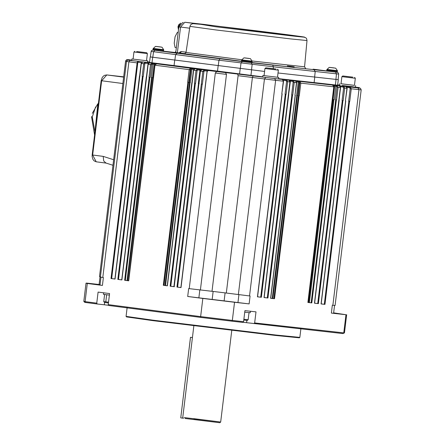 <?xml version="1.0" encoding="UTF-8"?>
<svg xmlns="http://www.w3.org/2000/svg" width="445" height="445" viewBox="0 0 445 445"><rect width="100%" height="100%" fill="white"/><g stroke="black" fill="none" stroke-linecap="round" stroke-linejoin="round"><path stroke-width="0.67" d="M175.753 52.571L178.845 26.995L182.839 22.478L183.301 22.528M176.348 47.654L175.096 47.493L174.218 43.276L175.063 36.757L177.266 32.524L178.234 32.062M203.799 24.375L184.809 22.25L180.564 27.034L177.36 52.733M174.212 43.232L175.046 36.796M186.066 52.171L181.349 51.559L179.975 52.004L179.19 52.916M184.809 22.25L200.556 24.297M245.712 29.976L253.183 30.905L245.712 29.976M203.71 24.364L219.696 26.433M181.449 51.57L180.164 53.022L163.549 51.208L176.159 52.616M203.754 24.369L219.674 26.433C271.433 32.374 334.807 40.74 288.699 35.544L215.63 26.756L200.573 24.297M335.358 72.051L251.214 62.728L220.008 58.762L218.968 60.22L151.167 51.392L150.354 56.943L264.58 71.45L150.354 56.932M153.269 49.267L163.627 50.535L163.532 51.325L152.663 50.035L151.461 50.68L151.167 51.392M337.366 71.534L337.271 72.324L326.686 71.039L326.78 70.249L337.143 71.489M252.07 62L251.976 62.789L241.39 61.51L241.485 60.72L251.848 61.961M314.771 77.057L278.019 72.98L338.3 79.661L314.771 77.057L314.103 82.586L335.374 84.962L337.633 85.19L338.3 79.661M353.035 86.775L342.316 85.473M146.522 60.676L147.701 60.859L147.512 62.439L144.213 62.111L131.714 60.526L131.904 58.946L133.094 59.051M207.253 71.122L204.6 70.827L204.155 69.965L202.837 71.417L200.506 71.117L201.757 69.654L204.355 69.943L199.505 69.325L199.95 70.188L197.775 69.943L197.335 69.081L196.017 70.532L193.686 70.232L194.932 68.769L195.494 68.83L190.549 68.202L190.955 69.058L190.51 68.196L189.192 69.648L155.027 65.22L156.468 63.763L152.468 63.257L152.913 64.113L152.296 64.047L151.851 63.184L150.532 64.636L148.202 64.336L149.453 62.873L151.634 63.101L147.918 62.628L148.363 63.485L145.476 63.162L145.031 62.3L143.713 63.752L141.382 63.451L142.639 61.989L147.506 62.517L144.842 62.167M204.6 70.827L203.927 71.55L202.837 71.417L176.96 287.064L181.02 287.592L207.086 71.962L207.565 70.877L208.588 70.538L213.878 71.122L204.355 69.943M277.508 77.213L278.687 77.397L278.498 78.976L274.838 78.593L262.7 77.063L262.889 75.483L264.08 75.589M289.022 80.2L289.912 81.919L287.659 81.669L286.686 79.939L278.503 78.91M332.888 85.101L333.772 86.82L300.82 83.137L299.808 81.402L294.996 80.857L295.575 80.929L296.492 82.653L294.24 82.403L293.266 80.673L286.296 79.844L288.994 80.195L286.686 79.939L286.074 80.673L283.448 80.334M339.468 85.835L340.353 87.554L338.105 87.303L337.132 85.574L299.847 81.407L299.235 82.141L299.735 83.009L298.434 95.675L273.87 298.656L272.824 298.523L297.388 95.541M359.944 88.104L358.904 87.532L345.02 86.007L357.863 87.81L358.97 89.634L351.266 88.778L350.293 87.048L340.903 85.891L346.015 86.569L346.933 88.294L344.686 88.038L343.712 86.308L337.121 85.518L339.435 85.835L337.132 85.574L336.515 86.308L333.906 86.002M278.537 78.643L314.103 82.586M150.199 56.927L149.526 62.456L262.728 76.846M220.008 58.762L177.132 53.205L175.608 54.602L174.852 60.147M272.69 65.126L273.408 66.8L218.968 60.22L218.239 65.771M314.042 69.748L315.221 71.473L273.408 66.8L273.197 68.663M313.091 69.164L326.702 70.927L313.113 69.164M174.718 60.136L174.051 65.665M218.156 65.765L217.488 71.295M314.632 77.041L315.221 71.473L336.464 73.848L335.519 72.146M354.459 85.357L341.031 83.732M137.583 61.811L138.095 62.217L138.206 61.416L137.583 61.811L137.105 62.895L126.486 61.493L100.392 277.113L102.806 277.452L128.9 61.833L130.029 60.275L131.72 60.464L130.001 60.275M147.701 60.859L131.904 58.946M147.918 62.628L142.595 61.989M190.549 68.202L156.239 63.757M199.505 69.325L194.899 68.769M282.414 79.46L283.332 81.185L281.802 93.823L283.554 81.207L282.419 79.46L208.494 70.532M237.658 74.009L238.097 75.683L212.009 291.303L188.658 288.582L187.701 296.481L202.831 298.439L200.634 316.606L108.241 304.63L109.576 293.572L98.095 292.087L96.754 303.145L85.095 301.632L87.292 283.465L102.422 285.429L103.379 277.53L102.806 277.452M253.183 75.889L252.415 77.413L226.321 293.032L212.009 291.303M278.687 77.397L262.889 75.483M295.575 80.929L293.266 80.673L292.654 81.407L289.539 81.012M296.498 82.648L294.963 95.291L296.709 82.675L295.58 80.929L294.635 80.806M346.944 88.282L345.403 100.926L347.156 88.316L346.026 86.569L343.712 86.308L343.095 87.042L340.108 86.658L340.725 85.924M358.025 87.91L350.293 87.048L349.675 87.776L347.05 87.437M345.02 86.007L345.926 86.263M341.026 83.766L354.454 85.39L355.316 78.281L341.888 76.657L341.026 83.766M100.442 276.712L99.502 276.567L125.596 60.943L126.586 61.099M141.443 62.589L138.095 62.217L137.761 62.979L137.105 62.895L114.359 250.874L115.01 250.952L137.761 62.979M114.932 278.965L111.011 278.52L115.071 279.043L139.802 76.073M133.088 59.09L146.516 60.715L147.378 53.606L133.951 51.982L133.088 59.09M145.476 63.162L144.797 63.885L143.713 63.752L142.183 76.39L143.268 76.523L144.797 63.885M142.183 76.39L143.268 76.523M121.758 279.849L118.487 279.482L143.051 76.496M152.296 64.047L151.623 64.77L150.532 64.636L149.003 77.274L150.093 77.408L151.623 64.77M149.003 77.274L150.093 77.408M151.578 77.575L127.014 280.556L125.312 280.367L149.876 77.38M152.507 77.691L151.283 77.541L152.913 64.113L154.131 64.264L152.507 77.691M190.955 69.058L190.282 69.782L189.192 69.648L187.662 82.286L188.752 82.42L190.282 69.782M187.662 82.286L188.752 82.42M189.542 82.509L164.978 285.49L163.971 285.378L188.535 82.392M190.304 82.598L189.37 82.486L190.994 69.058L191.929 69.175L190.304 82.598M197.775 69.943L197.102 70.666L196.017 70.532L194.487 83.171L195.572 83.304L197.102 70.666M194.487 83.171L195.572 83.304M198.481 83.632L173.917 286.613L170.791 286.263L195.355 83.276M199.193 83.716L198.325 83.61L199.95 70.188L200.817 70.288L201.235 69.531M201.524 84.083L202.397 84.188L203.927 71.55M180.881 287.514L177.616 287.147L202.18 84.161M207.565 70.877L207.398 71.194M332.877 305.259L358.97 89.634L361.184 89.857L335.091 305.476L332.326 305.198L331.375 313.091L345.965 314.726L343.768 332.888L254.657 322.931L255.997 311.873L244.922 310.638L243.582 321.696L232.335 320.439L234.532 302.272L249.128 303.902L250.079 296.003L226.321 293.032M264.074 75.628L277.502 77.252L278.364 70.143L264.936 68.519L264.074 75.628M286.129 94.307L285.045 94.173L286.129 94.307L287.659 81.669L286.574 81.535L286.074 80.673M282.008 93.845L257.444 296.826L261.36 297.266L257.583 296.782M291.019 80.384L290.407 81.118L288.616 94.579L290.129 81.941L289 80.195L285.946 79.794M292.71 95.041L291.625 94.907L292.71 95.041L294.24 82.403L293.155 82.275L292.654 81.407M289.918 81.913L264.024 297.56L267.94 298L264.057 297.505M299.808 81.402L299.19 82.136L297.566 95.564L296.631 95.447L298.256 82.019L296.62 81.83M336.492 85.49L335.88 86.224L334.256 99.652L333.044 99.508L334.668 86.08L334.067 85.201M336.576 99.941L335.491 99.814L336.576 99.941L338.105 87.303L337.021 87.175L336.515 86.308M333.783 86.814L307.89 302.466L311.806 302.9L309.392 302.594L333.956 99.613M343.156 100.676L342.072 100.548L343.156 100.676L344.686 88.038L343.601 87.91L343.095 87.042M340.364 87.548L314.47 303.201L318.386 303.635L314.609 303.156M349.737 101.41L348.652 101.282L349.737 101.41L351.266 88.778L350.176 88.644L349.675 87.776M345.615 100.954L321.051 303.935L324.961 304.374L321.19 303.891M142.4 76.418L117.836 279.404L121.891 279.927L146.628 76.957M149.22 77.302L124.656 280.289L128.716 280.812L153.447 77.842M187.879 82.314L163.315 285.295L167.376 285.824L192.107 82.853M194.704 83.198L170.14 286.18L174.195 286.708L198.932 83.738M201.307 84.055L202.397 84.188M295.168 95.313L270.605 298.3L273.87 298.656M332.459 99.474L333.995 86.842L332.471 85.045M339.034 100.214L340.575 87.576L339.446 85.835L337.06 85.518M352.807 77.141L342.772 75.967L352.807 77.141M112.969 165.295L105.916 163.02L103.718 160.962L103.19 156.379L92.655 155.016L101.638 80.773L106.789 74.944L123.677 76.829L106.772 74.938L123.638 77.124M136.648 51.542L146.683 52.721L136.648 51.542M275.861 68.997L265.821 67.824L275.861 68.997M346.071 76.34L352.201 77.096L346.065 76.379M137.255 51.587L144.263 52.421L137.255 51.587M269.119 68.202L275.255 68.958L269.114 68.241M160.45 46.931L156.301 46.436L160.439 47.009M334.189 67.924L330.034 67.434L334.178 68.002M248.894 58.395L244.739 57.9L248.883 58.473M97.555 110.438L95.92 123.955M92.299 113.336L97.833 103.746L95.024 131.358M91.525 116.557L94.579 135.03M95.475 127.637L97.995 106.833M95.03 131.314L98.44 103.157M94.724 133.862L98.746 100.626M159.171 46.797L158.086 46.658L159.171 46.797M332.91 67.79L331.825 67.657L332.91 67.79M247.615 58.262L246.53 58.123L247.615 58.262M345.965 314.726L333.639 312.846M99.102 284.494L86.719 283.115L86.018 283.148L87.292 283.465M128.577 280.762L127.743 280.645L152.307 77.664M167.237 285.773L165.54 285.557L190.098 82.575M296.826 95.469L272.262 298.456L270.744 298.278M333.227 99.524L308.663 302.511L308.029 302.444M331.375 313.091L333.583 313.313L334.54 305.415M333.605 313.158L338.751 313.714L333.622 313.024M342.911 333.583L344.463 332.866L342.911 333.583L246.602 322.692L246.88 320.389M96.754 303.145L97.21 303.996L85.74 302.505L85.095 301.632L83.821 301.326L86.018 283.148M100.959 277.185L100.008 285.084L102.422 285.429M100.053 276.629L99.096 284.522L100.058 284.672M100.042 284.794L93.934 284.127L100.025 284.934M104.614 302.483L104.336 304.792L97.21 303.996M108.241 304.63L108.691 305.481L200.89 317.435L231.862 321.173L232.335 320.439L200.634 316.606L200.89 317.435M202.831 298.439L234.532 302.272M187.701 296.481L249.128 303.902M212.933 299.58L226.31 301.148L212.933 299.58M176.96 287.064L177.616 287.147M173.917 286.613L174.434 286.675M170.14 286.18L170.791 286.263M163.315 285.295L163.971 285.378M164.978 285.49L165.54 285.557M127.014 280.556L127.743 280.645M124.656 280.289L125.312 280.367M117.836 279.404L118.487 279.482M272.262 298.456L272.824 298.523M243.582 321.696L242.92 322.414L231.862 321.173M254.657 322.931L253.995 323.649M308.663 302.511L309.392 302.594M243.07 322.247L246.602 322.692M104.336 304.792L108.586 305.287M83.821 301.326L84.517 302.211L85.74 302.505M109.392 295.102L103.424 294.312L103.613 292.732M224.141 300.764L225.098 292.866M212.193 299.318L213.144 291.419M250.396 311.183L250.207 312.763L244.733 312.168M108.441 302.984L104.442 302.45L103.746 301.565L108.536 302.2M243.877 319.265L248.16 319.727L249.022 312.618M243.782 320.044L247.275 320.422L248.16 319.727M193.853 325.801L182.762 417.466L183.457 418.356M184.269 417.582L220.436 421.999L193.675 418.634M231.767 330.39L220.676 422.055L219.786 422.75M126.074 316.373L126.491 316.901L152.913 320.65L275.099 335.413L299.307 337.816L299.835 337.399L275.494 334.985L152.646 320.139L126.074 316.373L127.164 307.361M184.975 418.472L219.552 422.694L193.747 419.451M192.429 337.566L190.505 337.316L180.753 417.877L183.346 418.211M192.435 337.521L190.505 337.316M180.753 417.877L190.482 337.304M183.29 22.534L182.839 22.478M180.781 27.245L178.845 26.995M175.464 52.538L175.847 51.787M178.562 29.337L178.35 26.917L180.753 23.168M180.564 27.034L189.653 28.207M185.148 53.667L176.181 52.616M219.674 26.433L303.223 36.863L305.893 37.814L306.616 38.693L307 40.534L290.602 38.91L215.541 29.898L189.932 26.366L190.738 24.681L192.735 23.663L200.662 24.308M184.664 53.806L241.418 61.276M252.004 62.556L288.911 66.861L294.228 66.806L287.353 65.904M177.132 53.205L154.866 50.318L153.581 51.748L152.768 57.288M339.941 85.14L339.63 85.117M339.24 85.012L337.677 84.828L339.24 85.012M147.59 61.794L149.581 62.016L147.59 61.794M131.759 60.147L129.111 59.73M143.49 62.011L130.19 60.375M152.468 63.257L151.395 63.09M305.632 68.458L304.569 66.822L252.07 60.993M241.724 59.747L186.021 52.477L189.932 26.366M242.28 61.649L240.995 63.079L240.322 68.636M251.214 62.728L252.159 64.425L251.492 69.987M337.271 72.312L338.117 72.68L338.684 74.054L336.464 73.848L335.93 79.421M152.663 57.277L151.99 62.801M240.211 68.625L239.543 74.154M251.603 69.999L250.936 75.528M336.047 79.433L335.374 84.962M129.3 59.83L128.549 60.12M139.608 76.056L141.137 63.418L142.628 61.989L147.545 62.534M154.91 63.552L154.131 64.264L155.066 64.392M153.252 77.825L154.782 65.187L156.64 63.796M192.418 68.424L191.929 69.175L193.731 69.398M195.049 68.758L195.477 68.83M214.19 71.156L213.861 71.122M216.604 71.578L215.319 73.036L226.483 74.387L225.537 72.657M265.743 77.519L264.458 78.971L238.097 75.683M274.682 78.598L275.627 80.323L264.458 78.971L238.364 294.596M283.337 81.174L275.627 80.323L249.534 295.942M297.933 81.174L298.256 82.019L299.19 82.136M346.026 86.569L341.026 85.913M361.184 89.857L360.5 88.349L357.886 87.815M357.135 87.365L357.802 87.804M111.667 278.598L115.01 250.952M139.852 76.089L141.332 63.435M146.672 76.974L148.152 64.319M153.497 77.858L154.977 65.204M192.157 82.87L193.636 70.215M198.976 83.755L200.456 71.1M189.225 288.655L215.319 73.036M200.395 290.007L226.483 74.387M286.574 81.535L285.045 94.173M285.273 94.201L260.709 297.188M293.155 82.275L291.625 94.907M291.853 94.941L267.289 297.922M299.29 95.775L300.82 83.137L299.735 83.009M337.021 87.175L335.491 99.814M335.714 99.841L311.155 302.822M343.601 87.91L342.072 100.548M342.294 100.576L317.73 303.557M350.176 88.644L348.652 101.282M348.874 101.31L324.31 304.291M153.08 48.939L163.665 50.218L158.426 49.951L153.347 49.295L153.119 48.616L163.704 49.896L163.665 50.218M326.819 69.932L337.405 71.217L332.165 70.944L327.086 70.288L326.858 69.615L337.444 70.894L337.405 71.217M241.524 60.403L252.109 61.683L246.869 61.416L241.785 60.759L241.563 60.081L252.148 61.36L252.109 61.683M122.865 83.521L101.599 80.745M113.642 159.744L103.19 156.379M121.179 251.759L121.835 251.837M128.004 252.643L128.655 252.721M130.357 252.916L131.091 253.005M166.664 257.655L167.314 257.733M168.321 257.844L168.883 257.916M173.483 258.539L174.14 258.617M177.26 258.968L177.783 259.029M180.308 259.424L180.959 259.502M264.052 269.542L264.703 269.62L285.924 94.284M270.632 270.276L271.283 270.354L292.504 95.019M275.611 270.81L276.173 270.877M277.213 271.011L277.864 271.094L299.084 95.753M312.012 274.865L312.74 274.954M314.498 275.177L315.149 275.26L336.37 99.919M321.079 275.917L321.729 275.995L342.95 100.653M327.659 276.651L328.31 276.729L349.525 101.388M106.75 74.938L104.597 75.311L103.335 76.162L102.183 77.602L101.154 80.701L92.171 154.943L92.137 156.651L92.91 159.36L94.134 160.884L96.22 161.813L92.616 154.988M106.511 163.148L96.22 161.813L106.455 163.143M153.191 48.427L163.688 49.695L161.952 47.176L155.477 46.391L153.119 48.616M326.925 69.42L337.427 70.688L335.686 68.168L329.217 67.384L326.858 69.615M241.629 59.891L252.126 61.16L250.39 58.64L243.916 57.856L241.563 60.081M155.477 46.391L161.952 47.176M329.217 67.384L335.686 68.168M243.916 57.856L250.39 58.64M94.969 131.826L92.276 117.018L95.592 106.956M114.359 250.874L111.011 278.52M274.521 298.734L277.864 271.094M267.94 298L271.283 270.354M261.36 297.266L264.703 269.62M324.961 304.374L328.31 276.729M318.386 303.635L321.729 275.995M311.806 302.9L315.149 275.26M199.822 289.934L198.87 297.827M237.958 302.555L238.915 294.657M105.799 301.855L106.661 294.746M175.096 52.499L175.909 51.264M178.501 29.837L177.967 26.817L178.679 24.77L180.837 23.096M304.569 66.822L307 40.534M186.021 52.477L184.603 53.812M338.684 74.054L338.144 79.638M153.047 49.256L152.946 50.046M355.449 87.114L355.638 85.535M339.652 85.206L339.841 83.627M129.122 59.73L126.708 59.613L125.596 60.943M130.012 60.275L127.593 60.164L126.486 61.493M151.723 63.123L151.4 63.09M195.489 68.83L195.806 68.864M204.667 69.976L204.35 69.943M180.876 287.57L206.97 71.951L207.392 70.933L208.571 70.538L213.873 71.122M357.875 87.81L345.32 86.185M149.453 62.873L147.963 64.302L146.433 76.941M191.912 82.837L193.441 70.199L194.932 68.769M201.757 69.654L200.267 71.083L198.737 83.716M139.491 76.039L114.927 279.026M146.31 76.924L121.746 279.905M153.136 77.808L128.572 280.789M191.795 82.82L167.231 285.801M198.615 83.704L174.051 286.686M282.141 93.856L257.577 296.843M288.722 94.59L264.158 297.577M295.302 95.33L270.738 298.311M332.587 99.496L308.023 302.478M339.168 100.231L314.604 303.212M345.748 100.965L321.184 303.946M342.772 75.967L341.888 76.657M354.62 77.397L355.316 78.281M134.835 51.286L133.951 51.982M146.683 52.721L147.378 53.606M265.821 67.824L264.936 68.519M277.669 69.259L278.364 70.143M344.469 332.854L346.666 314.687M103.746 301.565L104.608 294.457M299.841 337.393L300.931 328.388"/></g></svg>
